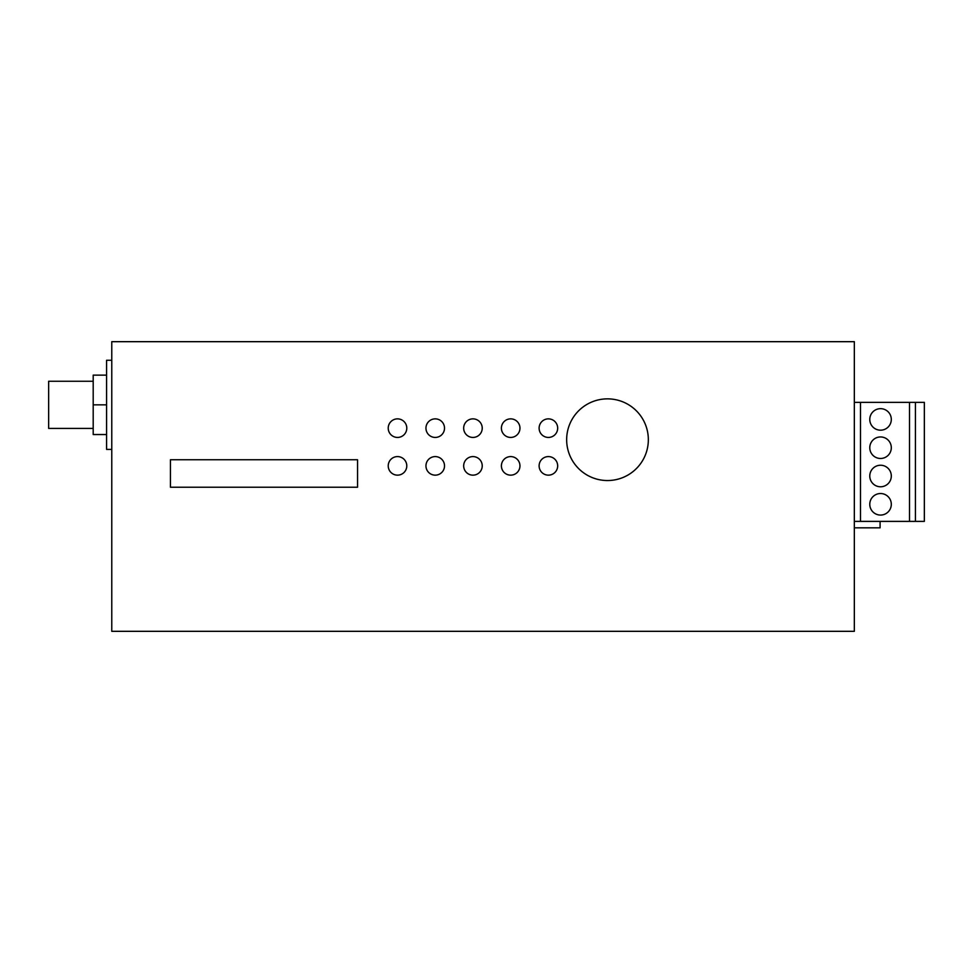 <?xml version="1.0" encoding="UTF-8"?>
<svg xmlns="http://www.w3.org/2000/svg" width="973" height="973" viewBox="0 0 973 973"><rect width="100%" height="100%" fill="white"/><g stroke="black" fill="none" stroke-linecap="round" stroke-linejoin="round"><path stroke-width="1.46" d="M111.773 341.681L854.33 341.681L854.33 631.319L111.773 631.319L111.773 341.681M569.46 424.824A40.842 40.842 180 0 0 592.618 477.731A40.842 40.842 180 0 0 645.537 454.573A40.842 40.842 180 0 0 622.367 401.667A40.842 40.842 180 0 0 569.46 424.824A40.842 40.842 0 0 1 622.367 401.667A40.842 40.842 0 0 1 645.537 454.573A40.842 40.842 0 0 1 592.618 477.731A40.842 40.842 0 0 1 569.46 424.824M472.951 437.436A9.28 9.28 180 0 0 482.231 428.156A9.28 9.28 180 0 0 472.951 418.864A9.28 9.28 180 0 0 463.671 428.156A9.28 9.28 180 0 0 472.951 437.436M170.433 459.755L170.433 487.23L357.553 487.23L357.553 459.755L170.433 459.755M397.507 456.592A9.28 9.28 180 0 0 388.227 465.872A9.28 9.28 180 0 0 397.507 475.152A9.28 9.28 180 0 0 406.787 465.872A9.28 9.28 180 0 0 397.507 456.592M397.507 437.436A9.28 9.28 180 0 0 406.787 428.156A9.28 9.28 180 0 0 397.507 418.864A9.28 9.28 180 0 0 388.227 428.156A9.28 9.28 180 0 0 397.507 437.436M472.951 475.152A9.28 9.28 180 0 0 482.231 465.872A9.28 9.28 180 0 0 472.951 456.592A9.28 9.28 180 0 0 463.671 465.872A9.28 9.28 180 0 0 472.951 475.152M510.679 418.864A9.28 9.28 180 0 0 501.399 428.156A9.28 9.28 180 0 0 510.679 437.436A9.28 9.28 180 0 0 519.959 428.156A9.28 9.28 180 0 0 510.679 418.864M548.395 475.152A9.28 9.28 180 0 0 557.675 465.872A9.28 9.28 180 0 0 548.395 456.592A9.28 9.28 180 0 0 539.115 465.872A9.28 9.28 180 0 0 548.395 475.152M435.235 475.152A9.28 9.28 180 0 0 444.515 465.872A9.28 9.28 180 0 0 435.235 456.592A9.28 9.28 180 0 0 425.955 465.872A9.28 9.28 180 0 0 435.235 475.152M510.679 475.152A9.28 9.28 180 0 0 519.959 465.872A9.28 9.28 180 0 0 510.679 456.592A9.28 9.28 180 0 0 501.399 465.872A9.28 9.28 180 0 0 510.679 475.152M548.395 437.436A9.28 9.28 180 0 0 557.675 428.156A9.28 9.28 180 0 0 548.395 418.864A9.28 9.28 180 0 0 539.115 428.156A9.28 9.28 180 0 0 548.395 437.436M435.235 437.436A9.28 9.28 180 0 0 444.515 428.156A9.28 9.28 180 0 0 435.235 418.864A9.28 9.28 180 0 0 425.955 428.156A9.28 9.28 180 0 0 435.235 437.436M111.773 449.392L106.568 449.392L106.568 360.278L111.773 360.278M106.568 434.542L93.201 434.542L93.201 375.14L106.568 375.14M93.201 381.258L48.65 381.258L93.201 381.258L48.65 381.258L48.65 428.412L93.201 428.412M106.568 404.841L93.201 404.841M909.5 521.382L909.5 402.348L915.435 402.348L915.435 521.382L860.485 521.382L860.485 402.348L854.33 402.348M860.485 521.382L854.33 521.382M891.304 447.714A10.764 10.764 -0 0 1 880.541 458.478A10.764 10.764 -0 0 1 869.777 447.714A10.764 10.764 -0 0 1 880.541 436.95A10.764 10.764 -0 0 1 891.304 447.714M891.304 476.004A10.764 10.764 -0 0 1 880.541 486.78A10.764 10.764 -0 0 1 869.777 476.004A10.764 10.764 -0 0 1 880.541 465.24A10.764 10.764 -0 0 1 891.304 476.004M869.777 504.294A10.764 10.764 -0 0 1 880.541 493.53A10.764 10.764 -0 0 1 891.304 504.294A10.764 10.764 -0 0 1 880.541 515.07A10.764 10.764 -0 0 1 869.777 504.294M869.777 419.424A10.764 10.764 -0 0 1 880.541 408.66A10.764 10.764 -0 0 1 891.304 419.424A10.764 10.764 -0 0 1 880.541 430.188A10.764 10.764 -0 0 1 869.777 419.424M909.5 402.348L860.485 402.348M915.435 521.382L924.35 521.382L924.35 402.348L915.435 402.348M880.091 521.382L880.091 527.84L854.33 527.84"/></g></svg>
